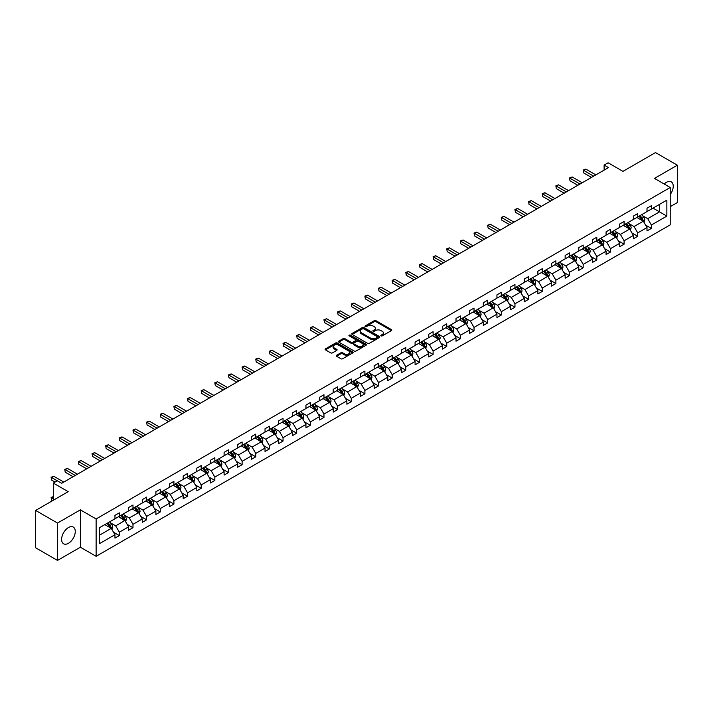 <?xml version="1.0" encoding="UTF-8"?>
<svg xmlns="http://www.w3.org/2000/svg" width="713" height="713" viewBox="0 0 713 713"><rect width="100%" height="100%" fill="white"/><g stroke="black" fill="none" stroke-linecap="round" stroke-linejoin="round"><path stroke-width="1.07" d="M381.099 335.868A0.847 0.49 0 0 0 382.302 335.868L391.419 330.6A1.212 0.704 0 0 0 391.776 330.101A1.212 0.704 0 0 0 391.419 329.611L375.965 320.69A1.212 0.704 0 0 0 374.254 320.69L365.136 325.957A0.847 0.49 0 0 0 366.33 326.643L367.516 325.966A3.886 2.246 0 0 1 373.006 325.966L374.298 326.706A3.886 2.246 0 0 1 375.43 328.292A3.886 2.246 0 0 1 374.298 329.878L373.113 330.565A0.847 0.49 0 0 0 374.316 331.26L375.493 330.574A3.886 2.246 0 0 1 380.992 330.574L382.275 331.322A3.886 2.246 0 0 1 383.416 332.9A3.886 2.246 0 0 1 382.275 334.486L381.099 335.172A0.847 0.49 0 0 0 381.099 335.868L381.099 335.172M68.439 543.306A9.643 5.57 120 0 0 74.749 534.803A9.643 5.57 120 0 0 73.27 527.076A9.643 5.57 120 0 0 68.439 527.558A9.643 5.57 120 0 0 62.138 536.051A9.643 5.57 120 0 0 63.617 543.787A9.643 5.57 120 0 0 68.439 543.306M670.22 194.533A9.643 5.57 120 0 0 671.245 181.842A9.643 5.57 120 0 0 666.423 182.314A9.643 5.57 120 0 0 664.204 184.016M670.22 206.681L677.35 202.563L677.35 165.202L655.488 152.582L622.957 171.361L608.091 162.778L604.116 165.077L604.116 170.122M57.512 560.418L80.382 547.219L80.382 509.857L57.512 523.057L57.512 560.418L35.65 547.798L35.65 510.437L68.181 491.658L53.315 483.075L53.315 500.241M57.512 523.057L35.65 510.437M336.572 355.279A1.212 0.704 0 0 0 336.215 355.778A1.212 0.704 0 0 0 336.572 356.268L340.903 358.773A1.212 0.704 0 0 0 342.623 358.773L352.748 352.926A1.212 0.704 0 0 0 353.104 352.427A1.212 0.704 0 0 0 352.748 351.937L337.302 343.015A1.212 0.704 0 0 0 335.582 343.015L325.458 348.862A1.212 0.704 0 0 0 325.101 349.361A1.212 0.704 0 0 0 325.458 349.851L330.689 352.873A1.212 0.704 0 0 0 332.41 352.873L336.741 350.377A1.212 0.704 0 0 0 337.097 349.878A1.212 0.704 0 0 0 336.741 349.379L334.147 347.882A3.244 1.872 0 0 1 333.194 346.554A3.244 1.872 0 0 1 335.199 344.825A3.244 1.872 0 0 1 338.737 345.235L348.907 351.108A3.244 1.872 0 0 1 349.86 352.427A3.244 1.872 0 0 1 347.855 354.165A3.244 1.872 0 0 1 344.317 353.755L342.623 352.775A1.212 0.704 0 0 0 340.903 352.775L336.572 355.279L336.572 356.268L340.903 353.782L340.903 352.775M53.315 483.075L57.29 480.776L61.666 483.298L608.483 167.6L604.116 165.077M80.382 509.857L96.121 518.948L670.22 187.492L670.22 224.853L96.121 556.309L96.121 518.948M677.35 165.202L654.481 178.402L670.22 187.492M367.596 343.363A1.212 0.704 0 0 0 369.316 343.363L379.45 337.516A1.212 0.704 0 0 0 379.797 337.017A1.212 0.704 0 0 0 379.45 336.518L363.995 327.597A1.212 0.704 0 0 0 362.275 327.597L352.151 333.452A1.212 0.704 0 0 0 351.794 333.942A1.212 0.704 0 0 0 352.151 334.442L367.596 343.363M349.53 336.046A0.847 0.49 0 0 1 350.386 336.171L366.081 345.226L355.965 351.063A1.212 0.704 0 0 1 354.254 351.063L338.8 342.142L343.14 339.664L343.14 338.648L338.8 341.153A1.212 0.704 0 0 0 338.443 341.652A1.212 0.704 0 0 0 338.8 342.142L338.8 341.153M343.14 339.664A1.212 0.704 0 0 1 344.851 339.664L344.851 338.648A1.212 0.704 0 0 0 343.14 338.648M344.851 338.648L351.117 342.267A1.212 0.704 0 0 0 352.837 342.267L355.716 340.609A1.212 0.704 0 0 0 356.063 340.11A1.212 0.704 0 0 0 355.716 339.62L349.192 335.85A0.847 0.49 0 0 1 350.386 335.155L366.099 344.227A1.212 0.704 0 0 1 366.455 344.727A1.212 0.704 0 0 1 366.099 345.217L366.099 344.227M99.49 527.709L114.962 518.77L114.962 515.383L119.338 512.861L119.338 516.248L128.607 510.891L128.607 507.513L132.983 504.982L132.983 508.369L142.252 503.013L142.252 499.635L146.62 497.113L146.62 500.49L155.889 495.143L155.889 491.756L160.265 489.234L160.265 492.612L169.534 487.264L169.534 483.877L173.91 481.355L173.91 484.742L183.179 479.386L183.179 476.008L187.546 473.477L187.546 476.863L196.815 471.516L196.815 468.129L201.191 465.607L201.191 468.985L210.46 463.637L210.46 460.25L214.836 457.728L214.836 461.115L224.105 455.759L224.105 452.381L228.472 449.85L228.472 453.236L237.741 447.88L237.741 444.502L242.117 441.98L242.117 445.358L251.386 440.01L251.386 436.623L255.762 434.101L255.762 437.479L265.031 432.131L265.031 428.745L269.398 426.222L269.398 429.609L278.667 424.253L278.667 420.875L283.043 418.344L283.043 421.731L292.312 416.383L292.312 412.996L296.688 410.474L296.688 413.852L305.957 408.504L305.957 405.118L310.324 402.595L310.324 405.982L319.593 400.626L319.593 397.248L323.969 394.717L323.969 398.104L333.238 392.747L333.238 389.369L337.614 386.847L337.614 390.225L346.883 384.877L346.883 381.491L351.251 378.968L351.251 382.346L360.52 376.999L360.52 373.612L364.896 371.09L364.896 374.477L374.165 369.12L374.165 365.742L378.541 363.211L378.541 366.598L387.81 361.241L387.81 357.864L392.177 355.341L392.177 358.719L401.446 353.372L401.446 349.985L405.822 347.463L405.822 350.849L415.091 345.493L415.091 342.106L419.467 339.584L419.467 342.971L428.736 337.614L428.736 334.237L433.103 331.714L433.103 335.092L442.372 329.745L442.372 326.358L446.748 323.836L446.748 327.214L456.017 321.866L456.017 318.479L460.393 315.957L460.393 319.344L469.662 313.987L469.662 310.61L474.029 308.078L474.029 311.465L483.298 306.109L483.298 302.731L487.674 300.209L487.674 303.586L496.943 298.239L496.943 294.852L501.319 292.33L501.319 295.708L510.588 290.36L510.588 286.974L514.955 284.451L514.955 287.838L524.224 282.482L524.224 279.104L528.6 276.573L528.6 279.959L537.869 274.612L537.869 271.225L542.245 268.703L542.245 272.081L551.514 266.733L551.514 263.347L555.882 260.824L555.882 264.211L565.151 258.855L565.151 255.477L569.527 252.946L569.527 256.332L578.796 250.976L578.796 247.598L583.172 245.076L583.172 248.454L592.441 243.106L592.441 239.72L596.808 237.197L596.808 240.575L606.077 235.228L606.077 231.841L610.453 229.319L610.453 232.705L619.722 227.349L619.722 223.971L624.098 221.44L624.098 224.827L633.367 219.479L633.367 216.092L637.734 213.57L637.734 216.948L647.003 211.601L647.003 208.214L651.379 205.692L651.379 209.078L666.86 200.139L666.86 216.092L651.379 225.032L651.379 228.41L647.003 230.932L647.003 227.554L637.734 232.901L637.734 236.288L633.367 238.81L633.367 235.433L624.098 240.78L624.098 244.167L619.722 246.689L619.722 243.302L610.453 248.659L610.453 252.037L606.077 254.568L606.077 251.181L596.808 256.537L596.808 259.915L592.441 262.437L592.441 259.06L583.172 264.407L583.172 267.794L578.796 270.316L578.796 266.938L569.527 272.286L569.527 275.673L565.151 278.195L565.151 274.808L555.882 280.164L555.882 283.542L551.514 286.073L551.514 282.687L542.245 288.034L542.245 291.421L537.869 293.943L537.869 290.565L528.6 295.913L528.6 299.3L524.224 301.822L524.224 298.435L514.955 303.791L514.955 307.169L510.588 309.7L510.588 306.314L501.319 311.67L501.319 315.048L496.943 317.57L496.943 314.192L487.674 319.54L487.674 322.927L483.298 325.449L483.298 322.071L474.029 327.419L474.029 330.805L469.662 333.327L469.662 329.941L460.393 335.297L460.393 338.675L456.017 341.206L456.017 337.819L446.748 343.167L446.748 346.554L442.372 349.076L442.372 345.698L433.103 351.046L433.103 354.432L428.736 356.955L428.736 353.568L419.467 358.924L419.467 362.302L415.091 364.833L415.091 361.446L405.822 366.803L405.822 370.181L401.446 372.703L401.446 369.325L392.177 374.673L392.177 378.059L387.81 380.582L387.81 377.204L378.541 382.551L378.541 385.938L374.165 388.46L374.165 385.073L364.896 390.43L364.896 393.808L360.52 396.339L360.52 392.952L351.251 398.309L351.251 401.686L346.883 404.209L346.883 400.831L337.614 406.178L337.614 409.565L333.238 412.087L333.238 408.701L323.969 414.057L323.969 417.444L319.593 419.966L319.593 416.579L310.324 421.936L310.324 425.313L305.957 427.836L305.957 424.458L296.688 429.805L296.688 433.192L292.312 435.714L292.312 432.336L283.043 437.684L283.043 441.071L278.667 443.593L278.667 440.206L269.398 445.563L269.398 448.94L265.031 451.472L265.031 448.085L255.762 453.441L255.762 456.819L251.386 459.341L251.386 455.964L242.117 461.311L242.117 464.698L237.741 467.22L237.741 463.842L228.472 469.19L228.472 472.576L224.105 475.099L224.105 471.712L214.836 477.068L214.836 480.446L210.46 482.977L210.46 479.591L201.191 484.938L201.191 488.325L196.815 490.847L196.815 487.469L187.546 492.817L187.546 496.203L183.179 498.726L183.179 495.339L173.91 500.695L173.91 504.073L169.534 506.604L169.534 503.218L160.265 508.574L160.265 511.952L155.889 514.474L155.889 511.096L146.62 516.444L146.62 519.83L142.252 522.353L142.252 518.975L132.983 524.322L132.983 527.709L128.607 530.231L128.607 526.845L119.338 532.201L119.338 535.579L114.962 538.11L114.962 534.723L99.49 543.663L99.49 527.709M118.465 516.747L124.935 520.49L115.666 525.837L110.604 522.914M115.666 525.837L119.338 532.201M124.935 520.49L128.607 526.845M114.962 517.959L115.666 518.369L119.338 516.248M132.11 508.877L138.58 512.611L129.311 517.959L124.249 515.036M129.311 517.959L132.983 524.322M138.58 512.611L142.252 518.975M128.607 510.089L129.311 510.49L132.983 508.369M145.746 500.998L152.217 504.733L142.948 510.089L137.885 507.166M142.948 510.089L146.62 516.444M152.217 504.733L155.889 511.096M142.252 502.21L142.948 502.612L146.62 500.49M159.391 493.12L165.862 496.854L156.593 502.21L151.53 499.287M156.593 502.21L160.265 508.574M165.862 496.854L169.534 503.218M155.889 494.332L156.593 494.733L160.265 492.612M173.036 485.241L179.507 488.984L170.238 494.332L165.175 491.409M170.238 494.332L173.91 500.695M179.507 488.984L183.179 495.339M169.534 486.453L170.238 486.863L173.91 484.742M186.672 477.371L193.143 481.106L183.874 486.453L178.811 483.53M183.874 486.453L187.546 492.817M193.143 481.106L196.815 487.469M183.179 478.583L183.874 478.984L187.546 476.863M200.317 469.493L206.788 473.227L197.519 478.583L192.457 475.66M197.519 478.583L201.191 484.938M206.788 473.227L210.46 479.591M196.815 470.705L197.519 471.106L201.191 468.985M213.962 461.614L220.433 465.348L211.164 470.705L206.102 467.781M211.164 470.705L214.836 477.068M220.433 465.348L224.105 471.712M210.46 462.826L211.164 463.236L214.836 461.115M227.599 453.744L234.069 457.479L224.8 462.826L219.738 459.903M224.8 462.826L228.472 469.19M234.069 457.479L237.741 463.842M224.105 454.947L224.8 455.357L228.472 453.236M241.244 445.866L247.714 449.6L238.445 454.956L233.383 452.033M238.445 454.956L242.117 461.311M247.714 449.6L251.386 455.964M237.741 447.078L238.445 447.479L242.117 445.358M254.889 437.987L261.359 441.721L252.09 447.078L247.028 444.154M252.09 447.078L255.762 453.441M261.359 441.721L265.031 448.085M251.386 439.199L252.09 439.6L255.762 437.479M268.525 430.108L274.995 433.852L265.726 439.199L260.664 436.276M265.726 439.199L269.398 445.563M274.995 433.852L278.667 440.206M265.031 431.32L265.726 431.73L269.398 429.609M282.17 422.239L288.64 425.973L279.371 431.32L274.309 428.397M279.371 431.32L283.043 437.684M288.64 425.973L292.312 432.336M278.667 423.451L279.371 423.852L283.043 421.731M295.815 414.36L302.285 418.094L293.016 423.451L287.954 420.527M293.016 423.451L296.688 429.805M302.285 418.094L305.957 424.458M292.312 415.572L293.016 415.973L296.688 413.852M309.451 406.481L315.921 410.216L306.652 415.572L301.59 412.649M306.652 415.572L310.324 421.936M315.921 410.216L319.593 416.579M305.957 407.693L306.652 408.094L310.324 405.982M323.096 398.603L329.566 402.346L320.297 407.693L315.235 404.77M320.297 407.693L323.969 414.057M329.566 402.346L333.238 408.701M319.593 399.815L320.297 400.225L323.969 398.104M336.732 390.733L343.211 394.467L333.942 399.815L328.88 396.9M333.942 399.815L337.614 406.178M343.211 394.467L346.883 400.831M333.238 391.945L333.942 392.346L337.614 390.225M350.377 382.854L356.848 386.589L347.579 391.945L342.516 389.022M347.579 391.945L351.251 398.309M356.848 386.589L360.52 392.952M346.883 384.066L347.579 384.467L351.251 382.346M364.022 374.976L370.493 378.719L361.224 384.066L356.161 381.143M361.224 384.066L364.896 390.43M370.493 378.719L374.165 385.073M360.52 376.188L361.224 376.598L364.896 374.477M377.658 367.106L384.138 370.84L374.869 376.188L369.806 373.264M374.869 376.188L378.541 382.551M384.138 370.84L387.81 377.204M374.165 368.318L374.869 368.719L378.541 366.598M391.303 359.227L397.774 362.962L388.505 368.318L383.442 365.395M388.505 368.318L392.177 374.673M397.774 362.962L401.446 369.325M387.81 360.439L388.505 360.84L392.177 358.719M404.948 351.349L411.419 355.083L402.15 360.439L397.088 357.516M402.15 360.439L405.822 366.803M411.419 355.083L415.091 361.446M401.446 352.561L402.15 352.962L405.822 350.849M418.584 343.47L425.064 347.213L415.786 352.561L410.733 349.637M415.786 352.561L419.467 358.924M425.064 347.213L428.736 353.568M415.091 344.682L415.786 345.092L419.467 342.971M432.23 335.6L438.7 339.335L429.431 344.682L424.369 341.768M429.431 344.682L433.103 351.046M438.7 339.335L442.372 345.698M428.736 336.812L429.431 337.213L433.103 335.092M445.875 327.722L452.345 331.456L443.076 336.812L438.014 333.889M443.076 336.812L446.748 343.167M452.345 331.456L456.017 337.819M442.372 328.934L443.076 329.335L446.748 327.214M459.511 319.843L465.99 323.586L456.712 328.934L451.659 326.01M456.712 328.934L460.393 335.297M465.99 323.586L469.662 329.941M456.017 321.055L456.712 321.465L460.393 319.344M473.156 311.973L479.626 315.707L470.357 321.055L465.295 318.132M470.357 321.055L474.029 327.419M479.626 315.707L483.298 322.071M469.662 313.185L470.357 313.586L474.029 311.465M486.801 304.094L493.271 307.829L484.002 313.185L478.94 310.262M484.002 313.185L487.674 319.54M493.271 307.829L496.943 314.192M483.298 305.307L484.002 305.708L487.674 303.586M500.437 296.216L506.916 299.95L497.638 305.307L492.585 302.383M497.638 305.307L501.319 311.67M506.916 299.95L510.588 306.314M496.943 297.428L497.638 297.829L501.319 295.708M514.082 288.337L520.552 292.08L511.283 297.428L506.221 294.505M511.283 297.428L514.955 303.791M520.552 292.08L524.224 298.435M510.588 289.549L511.283 289.959L514.955 287.838M527.727 280.467L534.197 284.202L524.928 289.549L519.866 286.635M524.928 289.549L528.6 295.913M534.197 284.202L537.869 290.565M524.224 281.68L524.928 282.081L528.6 279.959M541.363 272.589L547.842 276.323L538.565 281.68L533.511 278.756M538.565 281.68L542.245 288.034M547.842 276.323L551.514 282.687M537.869 273.801L538.565 274.202L542.245 272.081M555.008 264.71L561.479 268.445L552.21 273.801L547.147 270.878M552.21 273.801L555.882 280.164M561.479 268.445L565.151 274.808M551.514 265.922L552.21 266.332L555.882 264.211M568.653 256.84L575.124 260.575L565.855 265.922L560.792 262.999M565.855 265.922L569.527 272.286M575.124 260.575L578.796 266.938M565.151 258.044L565.855 258.454L569.527 256.332M582.289 248.962L588.769 252.696L579.491 258.053L574.437 255.129M579.491 258.053L583.172 264.407M588.769 252.696L592.441 259.06M578.796 250.174L579.491 250.575L583.172 248.454M595.934 241.083L602.405 244.817L593.136 250.174L588.073 247.251M593.136 250.174L596.808 256.537M602.405 244.817L606.077 251.181M592.441 242.295L593.136 242.696L596.808 240.575M609.579 233.204L616.05 236.948L606.781 242.295L601.719 239.372M606.781 242.295L610.453 248.659M616.05 236.948L619.722 243.302M606.077 234.417L606.781 234.827L610.453 232.705M623.215 225.335L629.686 229.069L620.417 234.417L615.364 231.493M620.417 234.417L624.098 240.78M629.686 229.069L633.367 235.433M619.722 226.547L620.417 226.948L624.098 224.827M636.861 217.456L643.331 221.19L634.062 226.547L629 223.624M634.062 226.547L637.734 232.901M643.331 221.19L647.003 227.554M633.367 218.668L634.062 219.069L637.734 216.948M653.037 208.116L659.507 211.85L647.707 218.668L642.645 215.745M647.707 218.668L651.379 225.032M666.86 216.092L659.507 211.85L659.507 204.381L666.86 200.139M80.382 547.219L96.121 556.309M647.003 210.79L647.707 211.191L651.379 209.078M99.49 535.178L111.29 528.36L104.82 524.625M111.29 528.36L114.962 534.723M645.559 225.058L651.379 228.41M631.923 232.928L637.734 236.288M618.278 240.807L624.098 244.167M604.633 248.685L610.453 252.037M590.997 256.555L596.808 259.915M577.352 264.434L583.172 267.794M563.707 272.313L569.527 275.673M550.071 280.191L555.882 283.542M536.426 288.061L542.245 291.421M522.781 295.94L528.6 299.3M509.144 303.818L514.955 307.169M495.499 311.688L501.319 315.048M481.854 319.567L487.674 322.927M468.218 327.445L474.029 330.805M454.573 335.324L460.393 338.675M440.928 343.194L446.748 346.554M427.292 351.072L433.103 354.432M413.647 358.951L419.467 362.302M400.002 366.821L405.822 370.181M386.366 374.699L392.177 378.059M372.721 382.578L378.541 385.938M359.076 390.457L364.896 393.808M345.44 398.326L351.251 401.686M331.795 406.205L337.614 409.565M318.15 414.084L323.969 417.444M304.513 421.962L310.324 425.313M290.868 429.832L296.688 433.192M277.223 437.711L283.043 441.071M263.587 445.589L269.398 448.94M249.942 453.459L255.762 456.819M236.297 461.338L242.117 464.698M222.661 469.216L228.472 472.576M209.016 477.095L214.836 480.446M195.38 484.965L201.191 488.325M181.735 492.843L187.546 496.203M168.09 500.722L173.91 504.073M154.454 508.592L160.265 511.952M140.809 516.47L146.62 519.83M127.164 524.349L132.983 527.709M113.527 532.228L119.338 535.579M381.437 335.983L382.275 335.502A3.886 2.246 0 0 0 383.416 333.916L383.416 332.9M375.43 328.292L375.43 329.308A3.886 2.246 0 0 1 374.298 330.894L373.452 331.376M391.401 330.609L375.965 321.697A1.212 0.704 0 0 0 374.254 321.697L365.475 326.768M379.45 336.518L379.45 337.516L363.995 328.613A1.212 0.704 0 0 0 362.275 328.613L352.169 334.45M377.302 337.365A0.847 0.49 0 0 0 377.302 336.67L363.737 328.836A0.847 0.49 0 0 0 362.534 328.836L361.295 329.558A3.886 2.246 0 0 0 360.154 331.144A3.886 2.246 0 0 0 361.295 332.73L370.564 338.087A3.886 2.246 0 0 0 376.054 338.087L377.302 337.365L377.302 338.372A0.847 0.49 0 0 0 377.551 338.024L377.551 337.017M360.154 331.144L360.154 332.151A3.886 2.246 0 0 0 361.295 333.737L361.295 332.73M377.302 338.372L376.054 339.094A3.886 2.246 0 0 1 370.564 339.094L361.295 333.737M344.851 339.664L351.117 343.283A1.212 0.704 0 0 0 352.837 343.283L355.716 341.616A1.212 0.704 0 0 0 356.063 341.126L356.063 340.11M357.623 346.028A3.244 1.872 0 0 0 361.161 346.429A3.244 1.872 0 0 0 363.167 344.7A3.244 1.872 0 0 0 362.213 343.372L358.63 341.304A1.212 0.704 0 0 0 356.91 341.304L354.04 342.962A1.212 0.704 0 0 0 353.684 343.461A1.212 0.704 0 0 0 354.04 343.951L357.623 346.028L357.623 347.035A3.244 1.872 0 0 0 361.161 347.436A3.244 1.872 0 0 0 363.167 345.707L363.167 344.7M353.684 343.461L353.684 344.468A1.212 0.704 0 0 0 354.04 344.967L354.04 343.951M357.623 347.035L354.04 344.967M349.86 352.427L349.86 353.443A3.244 1.872 0 0 1 347.855 355.172A3.244 1.872 0 0 1 344.317 354.762L342.623 353.782A1.212 0.704 0 0 0 340.903 353.782M333.194 346.554L333.194 347.57A3.244 1.872 0 0 0 334.147 348.889L334.147 347.882M336.723 350.386L334.147 348.889M352.73 352.935L337.302 344.022A1.212 0.704 0 0 0 335.582 344.022L325.467 349.86M643.999 222.34L644.802 220.023A3.28 1.889 -120 0 0 643.759 217.233L641.789 214.613M638.269 218.267L637.422 217.135M641.985 220.763L643.028 220.157A3.28 1.889 -120 0 0 642.092 218.187L640.131 215.567M639.311 216.039L641.468 218.927A1.667 0.963 60 0 1 641.771 219.435L643.028 220.157M639.08 216.173L641.04 218.793A3.28 1.889 60 0 1 641.86 220.344M593.662 176.156L583.635 170.362L585.819 169.106L595.845 174.89M591.478 177.421L583.635 172.894L583.154 170.086L585.819 169.106M583.635 172.894L583.154 170.086M630.354 230.219L631.157 227.893A3.28 1.889 -120 0 0 630.114 225.103L628.153 222.483M624.633 226.146L623.777 225.005M628.34 228.641L629.392 228.035A3.28 1.889 -120 0 0 628.456 226.066L626.486 223.445M625.666 223.918L627.832 226.805A1.667 0.963 60 0 1 628.135 227.313L629.392 228.035M625.435 224.051L627.404 226.672A3.28 1.889 60 0 1 628.215 228.222M616.709 238.097L617.52 235.771A3.28 1.889 -120 0 0 616.469 232.982L614.508 230.361M610.988 234.024L610.132 232.884M614.695 236.52L615.747 235.914A3.28 1.889 -120 0 0 614.811 233.944L612.85 231.324M612.021 231.796L614.187 234.675A1.667 0.963 60 0 1 614.49 235.183L615.747 235.914M611.799 231.93L613.759 234.55A3.28 1.889 60 0 1 614.579 236.092M580.017 184.034L569.99 178.241L572.174 176.976L582.209 182.769M577.833 185.291L569.99 180.763L569.509 177.965L572.174 176.976M569.99 180.763L569.509 177.965M566.38 191.904L556.345 186.12L558.537 184.854L568.564 190.647M564.188 193.17L556.345 188.642L555.864 185.843L558.537 184.854M556.345 188.642L555.864 185.843M603.073 245.967L603.875 243.65A3.28 1.889 -120 0 0 602.833 240.86L600.863 238.24M597.342 241.894L596.496 240.762M601.059 244.399L602.102 243.793A3.28 1.889 -120 0 0 601.166 241.814L599.205 239.194M598.385 239.666L600.542 242.554A1.667 0.963 60 0 1 600.845 243.062L602.102 243.793M598.154 239.8L600.114 242.42A3.28 1.889 60 0 1 600.934 243.971M552.735 199.783L542.709 193.989L544.892 192.733L554.919 198.526M550.552 201.048L542.709 196.521L542.228 193.713L544.892 192.733M542.709 196.521L542.228 193.713M589.428 253.846L590.23 251.529A3.28 1.889 -120 0 0 589.188 248.73L587.227 246.11M583.706 249.773L582.851 248.641M587.414 252.268L588.466 251.662A3.28 1.889 -120 0 0 587.53 249.693L585.56 247.072M584.74 247.545L586.906 250.432A1.667 0.963 60 0 1 587.209 250.94L588.466 251.662M584.508 247.678L586.478 250.299A3.28 1.889 60 0 1 587.289 251.849M539.09 207.661L529.064 201.868L531.247 200.611L541.283 206.396M536.907 208.927L529.064 204.39L528.583 201.592L531.247 200.611M529.064 204.39L528.583 201.592M575.783 261.724L576.594 259.398A3.28 1.889 -120 0 0 575.543 256.609L573.582 253.988M570.061 257.651L569.206 256.511M573.769 260.147L574.821 259.541A3.28 1.889 -120 0 0 573.885 257.571L571.924 254.951M571.095 255.423L573.261 258.311A1.667 0.963 60 0 1 573.564 258.81L574.821 259.541M570.872 255.557L572.833 258.177A3.28 1.889 60 0 1 573.653 259.719M525.454 215.54L515.419 209.747L517.611 208.481L527.638 214.274M523.262 216.797L515.419 212.269L514.938 209.47L517.611 208.481M515.419 212.269L514.938 209.47M562.147 269.603L562.949 267.277A3.28 1.889 -120 0 0 561.906 264.487L559.937 261.867M556.416 265.53L555.57 264.389M560.133 268.026L561.176 267.42A3.28 1.889 -120 0 0 560.24 265.45L558.279 262.821M557.459 263.302L559.616 266.181A1.667 0.963 60 0 1 559.919 266.689L561.176 267.42M557.227 263.427L559.188 266.056A3.28 1.889 60 0 1 560.008 267.598M511.809 223.41L501.783 217.625L503.966 216.36L513.993 222.153M509.626 224.675L501.783 220.148L501.301 217.34L503.966 216.36M501.783 220.148L501.301 217.34M548.502 277.473L549.304 275.156A3.28 1.889 -120 0 0 548.261 272.366L546.301 269.746M542.78 273.4L541.925 272.268M546.488 275.895L547.539 275.289A3.28 1.889 -120 0 0 546.604 273.32L544.634 270.699M543.814 271.172L545.98 274.059A1.667 0.963 60 0 1 546.283 274.567L547.539 275.289M543.591 271.305L545.552 273.926A3.28 1.889 60 0 1 546.363 275.476M498.164 231.288L488.138 225.495L490.321 224.238L500.357 230.023M495.981 232.554L488.138 228.026L487.656 225.219L490.321 224.238M488.138 228.026L487.656 225.219M534.857 285.352L535.668 283.025A3.28 1.889 -120 0 0 534.616 280.236L532.656 277.615M529.135 281.279L528.28 280.147M532.843 283.774L533.894 283.168A3.28 1.889 -120 0 0 532.959 281.198L530.998 278.578M530.169 279.05L532.335 281.938A1.667 0.963 60 0 1 532.638 282.446L533.894 283.168M529.946 279.184L531.907 281.804A3.28 1.889 60 0 1 532.727 283.355M484.528 239.167L474.493 233.374L476.685 232.108L486.712 237.901M482.336 240.424L474.493 235.896L474.011 233.098L476.685 232.108M474.493 235.896L474.011 233.098M521.221 293.23L522.023 290.904A3.28 1.889 -120 0 0 520.98 288.114L519.011 285.494M515.49 289.157L514.643 288.016M519.207 291.653L520.249 291.047A3.28 1.889 -120 0 0 519.314 289.077L517.353 286.457M516.533 286.929L518.69 289.808A1.667 0.963 60 0 1 518.993 290.316L520.249 291.047M516.301 287.063L518.262 289.683A3.28 1.889 60 0 1 519.082 291.225M470.883 247.046L460.856 241.252L463.04 239.987L473.067 245.78M468.699 248.302L460.856 243.775L460.375 240.976L463.04 239.987M460.856 243.775L460.375 240.976M507.576 301.109L508.378 298.783A3.28 1.889 -120 0 0 507.335 295.993L505.374 293.373M501.854 297.027L500.998 295.895M505.562 299.531L506.613 298.925A3.28 1.889 -120 0 0 505.677 296.947L503.708 294.326M502.888 294.808L505.054 297.686A1.667 0.963 60 0 1 505.357 298.194L506.613 298.925M502.665 294.932L504.626 297.553A3.28 1.889 60 0 1 505.437 299.103M457.238 254.915L447.211 249.131L449.395 247.866L459.43 253.659M455.054 256.181L447.211 251.653L446.73 248.846L449.395 247.866M447.211 251.653L446.73 248.846M493.931 308.979L494.742 306.661A3.28 1.889 -120 0 0 493.69 303.872L491.729 301.243M488.209 304.906L487.353 303.774M491.917 307.401L492.968 306.795A3.28 1.889 -120 0 0 492.032 304.825L490.072 302.205M489.243 302.677L491.409 305.565A1.667 0.963 60 0 1 491.712 306.073L492.968 306.795M489.02 302.811L490.981 305.431A3.28 1.889 60 0 1 491.801 306.982M443.602 262.794L433.566 257.001L435.759 255.744L445.785 261.528M441.409 264.06L433.566 259.523L433.085 256.725L435.759 255.744M433.566 259.523L433.085 256.725M480.295 316.857L481.097 314.531A3.28 1.889 -120 0 0 480.054 311.741L478.084 309.121M474.564 312.784L473.717 311.643M478.28 315.28L479.323 314.674A3.28 1.889 -120 0 0 478.387 312.704L476.427 310.084M475.607 310.556L477.763 313.444A1.667 0.963 60 0 1 478.066 313.952L479.323 314.674M475.375 310.69L477.336 313.31A3.28 1.889 60 0 1 478.156 314.852M429.957 270.673L419.93 264.88L422.114 263.614L432.14 269.407M427.773 271.929L419.93 267.402L419.449 264.603L422.114 263.614M419.93 267.402L419.449 264.603M466.65 324.736L467.452 322.41A3.28 1.889 -120 0 0 466.409 319.62L464.448 317M460.928 320.663L460.072 319.522M464.635 323.158L465.687 322.552A3.28 1.889 -120 0 0 464.751 320.583L462.782 317.962M461.962 318.435L464.127 321.313A1.667 0.963 60 0 1 464.43 321.821L465.687 322.552M461.739 318.559L463.7 321.189A3.28 1.889 60 0 1 464.511 322.731M416.312 278.542L406.285 272.758L408.469 271.493L418.504 277.286M414.128 279.808L406.285 275.28L405.804 272.482L408.469 271.493M406.285 275.28L405.804 272.482M453.005 332.606L453.816 330.288A3.28 1.889 -120 0 0 452.764 327.499L450.803 324.878M447.283 328.533L446.427 327.401M450.99 331.028L452.042 330.422A3.28 1.889 -120 0 0 451.106 328.452L449.145 325.832M448.317 326.304L450.482 329.192A1.667 0.963 60 0 1 450.785 329.7L452.042 330.422M448.094 326.438L450.055 329.058A3.28 1.889 60 0 1 450.874 330.609M402.676 286.421L392.64 280.628L394.833 279.371L404.859 285.164M400.483 287.687L392.64 283.159L392.159 280.352L394.833 279.371M392.64 283.159L392.159 280.352M439.368 340.484L440.171 338.167A3.28 1.889 -120 0 0 439.128 335.368L437.158 332.748M433.638 336.411L432.791 335.279M437.354 338.907L438.406 338.301A3.28 1.889 -120 0 0 437.461 336.331L435.5 333.711M434.68 334.183L436.837 337.071A1.667 0.963 60 0 1 437.14 337.579L438.406 338.301M434.449 334.317L436.418 336.937A3.28 1.889 60 0 1 437.229 338.488M389.031 294.3L379.004 288.507L381.188 287.241L391.214 293.034M386.847 295.556L379.004 291.029L378.523 288.23L381.188 287.241M379.004 291.029L378.523 288.23M425.723 348.363L426.526 346.037A3.28 1.889 -120 0 0 425.483 343.247L423.522 340.627M420.002 344.29L419.146 343.149M423.709 346.785L424.761 346.179A3.28 1.889 -120 0 0 423.825 344.21L421.855 341.589M421.035 342.062L423.201 344.94A1.667 0.963 60 0 1 423.504 345.449L424.761 346.179M420.813 342.195L422.773 344.816A3.28 1.889 60 0 1 423.584 346.358M375.386 302.178L365.359 296.385L367.543 295.12L377.578 300.913M373.202 303.435L365.359 298.907L364.878 296.109L367.543 295.12M365.359 298.907L364.878 296.109M412.078 356.242L412.889 353.915A3.28 1.889 -120 0 0 411.838 351.126L409.877 348.505M406.357 352.169L405.501 351.028M410.064 354.664L411.116 354.058A3.28 1.889 -120 0 0 410.18 352.079L408.219 349.459M407.399 349.94L409.556 352.819A1.667 0.963 60 0 1 409.859 353.327L411.116 354.058M407.168 350.065L409.128 352.685A3.28 1.889 60 0 1 409.948 354.236M361.749 310.048L351.714 304.264L353.906 302.998L363.933 308.791M359.557 311.314L351.714 306.786L351.233 303.979L353.906 302.998M351.714 306.786L351.233 303.979M398.442 364.111L399.244 361.794A3.28 1.889 -120 0 0 398.202 359.004L396.232 356.375M392.711 360.038L391.865 358.906M396.428 362.534L397.48 361.928A3.28 1.889 -120 0 0 396.535 359.958L394.574 357.338M393.754 357.81L395.911 360.698A1.667 0.963 60 0 1 396.214 361.206L397.48 361.928M393.523 357.944L395.492 360.564A3.28 1.889 60 0 1 396.303 362.115M348.104 317.927L338.078 312.134L340.261 310.877L350.288 316.661M345.921 319.192L338.078 314.665L337.597 311.857L340.261 310.877M338.078 314.665L337.597 311.857M384.797 371.99L385.599 369.664A3.28 1.889 -120 0 0 384.557 366.874L382.596 364.254M379.075 367.917L378.22 366.776M382.783 370.412L383.835 369.806A3.28 1.889 -120 0 0 382.899 367.837L380.929 365.216M380.109 365.689L382.275 368.576A1.667 0.963 60 0 1 382.578 369.084L383.835 369.806M379.886 365.822L381.847 368.443A3.28 1.889 60 0 1 382.658 369.994M334.459 325.805L324.433 320.012L326.616 318.747L336.652 324.54M332.276 327.062L324.433 322.534L323.952 319.736L326.616 318.747M324.433 322.534L323.952 319.736M371.152 379.869L371.963 377.542A3.28 1.889 -120 0 0 370.912 374.753L368.951 372.133M365.43 375.796L364.575 374.655M369.138 378.291L370.19 377.685A3.28 1.889 -120 0 0 369.254 375.715L367.293 373.095M366.473 373.567L368.63 376.446A1.667 0.963 60 0 1 368.933 376.954L370.19 377.685M366.241 373.701L368.202 376.321A3.28 1.889 60 0 1 369.022 377.863M320.823 333.675L310.788 327.891L312.98 326.625L323.007 332.418M318.631 334.941L310.788 330.413L310.307 327.615L312.98 326.625M310.788 330.413L310.307 327.615M357.516 387.738L358.318 385.421A3.28 1.889 -120 0 0 357.275 382.631L355.306 380.011M351.785 383.665L350.939 382.533M355.502 386.161L356.553 385.564A3.28 1.889 -120 0 0 355.609 383.585L353.648 380.965M352.828 381.437L354.985 384.325A1.667 0.963 60 0 1 355.288 384.833L356.553 385.564M352.596 381.571L354.566 384.191A3.28 1.889 60 0 1 355.377 385.742M307.178 341.554L297.152 335.761L299.335 334.504L309.362 340.297M304.995 342.819L297.152 338.292L296.67 335.484L299.335 334.504M297.152 338.292L296.67 335.484M343.871 395.617L344.673 393.3A3.28 1.889 -120 0 0 343.63 390.501L341.67 387.881M338.149 391.544L337.294 390.412M341.857 394.039L342.908 393.433A3.28 1.889 -120 0 0 341.973 391.464L340.003 388.843M339.183 389.316L341.349 392.203A1.667 0.963 60 0 1 341.652 392.711L342.908 393.433M338.96 389.45L340.921 392.07A3.28 1.889 60 0 1 341.732 393.621M293.533 349.432L283.507 343.639L285.69 342.383L295.726 348.167M291.35 350.698L283.507 346.161L283.025 343.363L285.69 342.383M283.507 346.161L283.025 343.363M330.226 403.496L331.037 401.169A3.28 1.889 -120 0 0 329.985 398.38L328.025 395.76M324.504 399.423L323.649 398.282M328.212 401.918L329.263 401.312A3.28 1.889 -120 0 0 328.328 399.342L326.367 396.722M325.547 397.194L327.704 400.082A1.667 0.963 60 0 1 328.007 400.581L329.263 401.312M325.315 397.328L327.276 399.948A3.28 1.889 60 0 1 328.096 401.49M279.897 357.311L269.862 351.518L272.054 350.252L282.081 356.045M277.705 358.568L269.862 354.04L269.38 351.242L272.054 350.252M269.862 354.04L269.38 351.242M316.59 411.374L317.392 409.048A3.28 1.889 -120 0 0 316.349 406.258L314.38 403.638M310.859 407.301L310.012 406.16M314.576 409.797L315.627 409.191A3.28 1.889 -120 0 0 314.683 407.212L312.722 404.592M311.902 405.073L314.059 407.952A1.667 0.963 60 0 1 314.362 408.46L315.627 409.191M311.67 405.198L313.64 407.818A3.28 1.889 60 0 1 314.451 409.369M266.252 365.181L256.225 359.397L258.409 358.131L268.436 363.924M264.068 366.446L256.225 361.919L255.744 359.111L258.409 358.131M256.225 361.919L255.744 359.111M302.945 419.244L303.747 416.927A3.28 1.889 -120 0 0 302.704 414.137L300.743 411.517M297.223 415.171L296.367 414.039M300.931 417.666L301.982 417.06A3.28 1.889 -120 0 0 301.046 415.091L299.077 412.471M298.257 412.943L300.423 415.831A1.667 0.963 60 0 1 300.726 416.339L301.982 417.06M298.034 413.077L299.995 415.697A3.28 1.889 60 0 1 300.815 417.248M252.607 373.059L242.58 367.266L244.764 366.01L254.799 371.794M250.423 374.325L242.58 369.797L242.099 366.99L244.764 366.01M242.58 369.797L242.099 366.99M289.309 427.123L290.111 424.796A3.28 1.889 -120 0 0 289.059 422.007L287.098 419.387M283.578 423.05L282.731 421.909M287.286 425.545L288.337 424.939A3.28 1.889 -120 0 0 287.401 422.969L285.441 420.349M284.621 420.822L286.778 423.709A1.667 0.963 60 0 1 287.081 424.217L288.337 424.939M284.389 420.955L286.35 423.575A3.28 1.889 60 0 1 287.17 425.126M238.971 380.938L228.935 375.145L231.128 373.879L241.154 379.673M236.778 382.195L228.935 377.667L228.454 374.869L231.128 373.879M228.935 377.667L228.454 374.869M275.664 435.001L276.466 432.675A3.28 1.889 -120 0 0 275.423 429.886L273.453 427.265M269.933 430.928L269.086 429.787M273.649 433.424L274.701 432.818A3.28 1.889 -120 0 0 273.756 430.848L271.796 428.228M270.976 428.7L273.132 431.579A1.667 0.963 60 0 1 273.435 432.087L274.701 432.818M270.744 428.834L272.714 431.454A3.28 1.889 60 0 1 273.525 432.996M225.326 388.808L215.299 383.024L217.483 381.758L227.509 387.551M223.142 390.073L215.299 385.546L214.818 382.747L217.483 381.758M215.299 385.546L214.818 382.747M262.019 442.871L262.821 440.554A3.28 1.889 -120 0 0 261.778 437.764L259.817 435.144M256.297 438.798L255.441 437.666M260.004 441.302L261.056 440.696A3.28 1.889 -120 0 0 260.12 438.718L258.151 436.098M257.331 436.57L259.496 439.458A1.667 0.963 60 0 1 259.799 439.966L261.056 440.696M257.108 436.704L259.069 439.324A3.28 1.889 60 0 1 259.889 440.875M211.681 396.686L201.654 390.893L203.838 389.637L213.873 395.43M209.497 397.952L201.654 393.424L201.173 390.617L203.838 389.637M201.654 393.424L201.173 390.617M248.382 450.75L249.185 448.432A3.28 1.889 -120 0 0 248.133 445.634L246.172 443.014M242.652 446.677L241.805 445.545M246.359 449.172L247.411 448.566A3.28 1.889 -120 0 0 246.475 446.596L244.514 443.976M243.694 444.449L245.851 447.336A1.667 0.963 60 0 1 246.154 447.844L247.411 448.566M243.463 444.582L245.424 447.203A3.28 1.889 60 0 1 246.243 448.753M198.045 404.565L188.009 398.772L190.202 397.515L200.228 403.3M195.852 405.831L188.009 401.294L187.528 398.496L190.202 397.515M188.009 401.294L187.528 398.496M234.737 458.628L235.54 456.302A3.28 1.889 -120 0 0 234.497 453.513L232.527 450.892M229.007 454.555L228.16 453.415M232.723 457.051L233.775 456.445A3.28 1.889 -120 0 0 232.83 454.475L230.869 451.855M230.049 452.327L232.206 455.215A1.667 0.963 60 0 1 232.509 455.714L233.775 456.445M229.818 452.461L231.787 455.081A3.28 1.889 60 0 1 232.598 456.623M184.4 412.444L174.373 406.651L176.557 405.385L186.583 411.178M182.216 413.7L174.373 409.173L173.892 406.374L176.557 405.385M174.373 409.173L173.892 406.374M221.092 466.507L221.895 464.181A3.28 1.889 -120 0 0 220.852 461.391L218.891 458.771M215.371 462.434L214.515 461.293M219.078 464.929L220.13 464.323A3.28 1.889 -120 0 0 219.194 462.354L217.224 459.725M216.404 460.206L218.57 463.085A1.667 0.963 60 0 1 218.873 463.593L220.13 464.323M216.182 460.331L218.142 462.96A3.28 1.889 60 0 1 218.962 464.502M170.755 420.314L160.728 414.529L162.912 413.264L172.947 419.057M168.571 421.579L160.728 417.052L160.247 414.244L162.912 413.264M160.728 417.052L160.247 414.244M207.456 474.377L208.258 472.059A3.28 1.889 -120 0 0 207.207 469.27L205.246 466.65M201.726 470.304L200.879 469.172M205.442 472.799L206.485 472.193A3.28 1.889 -120 0 0 205.549 470.224L203.588 467.603M202.768 468.076L204.925 470.963A1.667 0.963 60 0 1 205.228 471.471L206.485 472.193M202.537 468.209L204.497 470.83A3.28 1.889 60 0 1 205.317 472.38M157.118 428.192L147.083 422.399L149.275 421.142L159.302 426.927M154.926 429.458L147.083 424.93L146.602 422.123L149.275 421.142M147.083 424.93L146.602 422.123M193.811 482.255L194.613 479.929A3.28 1.889 -120 0 0 193.571 477.14L191.601 474.519M188.08 478.182L187.234 477.05M191.797 480.678L192.849 480.072A3.28 1.889 -120 0 0 191.904 478.102L189.943 475.482M189.123 475.954L191.28 478.842A1.667 0.963 60 0 1 191.583 479.35L192.849 480.072M188.892 476.088L190.861 478.708A3.28 1.889 60 0 1 191.672 480.259M143.473 436.071L133.447 430.278L135.63 429.012L145.657 434.805M141.29 437.327L133.447 432.8L132.966 430.001L135.63 429.012M133.447 432.8L132.966 430.001M180.166 490.134L180.968 487.808A3.28 1.889 -120 0 0 179.926 485.018L177.965 482.398M174.444 486.061L173.589 484.92M178.152 488.557L179.204 487.95A3.28 1.889 -120 0 0 178.268 485.981L176.298 483.361M175.478 483.833L177.644 486.712A1.667 0.963 60 0 1 177.947 487.22L179.204 487.95M175.255 483.967L177.216 486.587A3.28 1.889 60 0 1 178.036 488.129M129.828 443.949L119.802 438.156L121.985 436.891L132.021 442.684M127.645 445.206L119.802 440.679L119.321 437.88L121.985 436.891M119.802 440.679L119.321 437.88M166.53 498.013L167.332 495.687A3.28 1.889 -120 0 0 166.281 492.897L164.32 490.277M160.799 493.931L159.953 492.799M164.516 496.435L165.559 495.829A3.28 1.889 -120 0 0 164.623 493.851L162.662 491.23M161.842 491.712L163.999 494.59A1.667 0.963 60 0 1 164.302 495.098L165.559 495.829M161.61 491.836L163.571 494.457A3.28 1.889 60 0 1 164.391 496.007M116.192 451.819L106.157 446.026L108.349 444.769L118.376 450.563M114 453.085L106.157 448.557L105.676 445.75L108.349 444.769M106.157 448.557L105.676 445.75M152.885 505.882L153.687 503.565A3.28 1.889 -120 0 0 152.644 500.767L150.675 498.146M147.154 501.809L146.308 500.678M150.871 504.305L151.922 503.699A3.28 1.889 -120 0 0 150.978 501.729L149.017 499.109M148.197 499.581L150.354 502.469A1.667 0.963 60 0 1 150.657 502.977L151.922 503.699M147.965 499.715L149.935 502.335A3.28 1.889 60 0 1 150.746 503.886M102.547 459.698L92.521 453.905L94.704 452.648L104.731 458.432M100.364 460.963L92.521 456.427L92.039 453.628L94.704 452.648M92.521 456.427L92.039 453.628M139.24 513.761L140.042 511.435A3.28 1.889 -120 0 0 138.999 508.645L137.039 506.025M133.518 509.688L132.663 508.547M137.226 512.184L138.277 511.577A3.28 1.889 -120 0 0 137.342 509.608L135.372 506.988M134.552 507.46L136.718 510.348A1.667 0.963 60 0 1 137.021 510.856L138.277 511.577M134.329 507.594L136.29 510.214A3.28 1.889 60 0 1 137.11 511.756M88.902 467.576L78.876 461.783L81.059 460.518L91.095 466.311M86.719 468.833L78.876 464.306L78.394 461.507L81.059 460.518M78.876 464.306L78.394 461.507M125.604 521.64L126.406 519.314A3.28 1.889 -120 0 0 125.354 516.524L123.394 513.904M119.873 517.567L119.026 516.426M123.59 520.062L124.632 519.456A3.28 1.889 -120 0 0 123.697 517.486L121.736 514.866M120.916 515.339L123.073 518.217A1.667 0.963 60 0 1 123.376 518.725L124.632 519.456M120.684 515.463L122.645 518.093A3.28 1.889 60 0 1 123.465 519.634M75.266 475.446L65.231 469.662L67.423 468.396L77.45 474.19M73.074 476.712L65.231 472.184L64.749 469.386L67.423 468.396M65.231 472.184L64.749 469.386M111.959 529.509L112.761 527.192A3.28 1.889 -120 0 0 111.718 524.403L109.749 521.782M106.228 525.436L105.381 524.305M53.315 496.738L51.594 497.727L51.594 500.259L52.441 500.749M109.945 527.932L110.996 527.326A3.28 1.889 -120 0 0 110.052 525.356L108.091 522.736M107.271 523.208L109.428 526.096A1.667 0.963 60 0 1 109.731 526.604L110.996 527.326M107.039 523.342L109.009 525.962A3.28 1.889 60 0 1 109.82 527.513M51.594 500.259L51.113 497.451L53.315 498.726M51.113 497.451L53.315 496.596M57.254 480.803L51.594 477.532L53.778 476.275L63.805 482.068M55.061 482.068L51.594 480.063L51.113 477.255L53.778 476.275M51.594 480.063L51.113 477.255M382.275 335.502L382.275 334.486M373.113 331.26L373.113 330.565M374.298 330.894L374.298 329.878M365.136 326.643L365.136 325.957M374.254 321.697L374.254 320.69M375.965 321.697L375.965 320.69M391.419 330.6L391.419 329.611M352.151 334.442L352.151 333.452M362.275 328.613L362.275 327.597M363.995 328.613L363.995 327.597M370.564 339.094L370.564 338.087M376.054 339.094L376.054 338.087M351.117 343.283L351.117 342.267M352.837 343.283L352.837 342.267M355.716 341.616L355.716 340.609M350.386 336.171L350.386 335.155M342.623 353.782L342.623 352.775M344.317 354.762L344.317 353.755M336.741 350.377L336.741 349.379M325.458 349.851L325.458 348.862M335.582 344.022L335.582 343.015M337.302 344.022L337.302 343.015M352.748 352.926L352.748 351.937M643.099 221.057L644.784 220.085M642.092 218.187L643.759 217.233M640.114 219.337L641.04 218.793M629.454 228.935L631.139 227.964M628.456 226.066L630.114 225.103M626.469 227.206L627.404 226.672M615.809 236.805L617.494 235.834M614.811 233.944L616.469 232.982M612.832 235.085L613.759 234.55M602.173 244.684L603.858 243.712M601.166 241.814L602.833 240.86M599.187 242.964L600.114 242.42M588.528 252.562L590.212 251.591M587.53 249.693L589.188 248.73M585.542 250.833L586.478 250.299M574.883 260.432L576.567 259.461M573.885 257.571L575.543 256.609M571.906 258.712L572.833 258.177M561.247 268.311L562.931 267.339M560.24 265.45L561.906 264.487M558.261 266.591L559.188 266.056M547.602 276.189L549.286 275.218M546.604 273.32L548.261 272.366M544.616 274.469L545.552 273.926M533.957 284.068L535.641 283.097M532.959 281.198L534.616 280.236M530.98 282.339L531.907 281.804M520.321 291.938L522.005 290.966M519.314 289.077L520.98 288.114M517.335 290.218L518.262 289.683M506.676 299.816L508.36 298.845M505.677 296.947L507.335 295.993M503.69 298.096L504.626 297.553M493.031 307.695L494.715 306.724M492.032 304.825L493.69 303.872M490.054 305.966L490.981 305.431M479.394 315.565L481.079 314.593M478.387 312.704L480.054 311.741M476.409 313.845L477.336 313.31M465.749 323.444L467.434 322.472M464.751 320.583L466.409 319.62M462.764 321.723L463.7 321.189M452.104 331.322L453.789 330.351M451.106 328.452L452.764 327.499M449.128 329.602L450.055 329.058M438.468 339.201L440.153 338.229M437.461 336.331L439.128 335.368M435.483 337.472L436.418 336.937M424.823 347.071L426.508 346.099M423.825 344.21L425.483 343.247M421.838 345.35L422.773 344.816M411.178 354.949L412.863 353.978M410.18 352.079L411.838 351.126M408.201 353.229L409.128 352.685M397.542 362.828L399.227 361.856M396.535 359.958L398.202 359.004M394.556 361.108L395.492 360.564M383.897 370.707L385.581 369.726M382.899 367.837L384.557 366.874M380.911 368.978L381.847 368.443M370.252 378.576L371.936 377.605M369.254 375.715L370.912 374.753M367.275 376.856L368.202 376.321M356.616 386.455L358.3 385.483M355.609 383.585L357.275 382.631M353.63 384.735L354.566 384.191M342.971 394.334L344.655 393.362M341.973 391.464L343.63 390.501M339.985 392.605L340.921 392.07M329.326 402.203L331.01 401.232M328.328 399.342L329.985 398.38M326.349 400.483L327.276 399.948M315.69 410.082L317.374 409.11M314.683 407.212L316.349 406.258M312.704 408.362L313.64 407.818M302.045 417.961L303.729 416.989M301.046 415.091L302.704 414.137M299.059 416.24L299.995 415.697M288.4 425.839L290.084 424.868M287.401 422.969L289.059 422.007M285.423 424.11L286.35 423.575M274.763 433.709L276.448 432.738M273.756 430.848L275.423 429.886M271.778 431.989L272.714 431.454M261.118 441.588L262.803 440.616M260.12 438.718L261.778 437.764M258.133 439.868L259.069 439.324M247.473 449.466L249.158 448.495M246.475 446.596L248.133 445.634M244.497 447.737L245.424 447.203M233.837 457.336L235.522 456.365M232.83 454.475L234.497 453.513M230.852 455.616L231.787 455.081M220.192 465.215L221.877 464.243M219.194 462.354L220.852 461.391M217.207 463.495L218.142 462.96M206.547 473.093L208.232 472.122M205.549 470.224L207.207 469.27M203.57 471.373L204.497 470.83M192.911 480.972L194.596 480.001M191.904 478.102L193.571 477.14M189.925 479.243L190.861 478.708M179.266 488.842L180.95 487.87M178.268 485.981L179.926 485.018M176.28 487.122L177.216 486.587M165.621 496.72L167.305 495.749M164.623 493.851L166.281 492.897M162.644 495L163.571 494.457M151.985 504.599L153.669 503.628M150.978 501.729L152.644 500.767M148.999 502.87L149.935 502.335M138.34 512.469L140.024 511.497M137.342 509.608L138.999 508.645M135.354 510.749L136.29 510.214M124.704 520.347L126.379 519.376M123.697 517.486L125.354 516.524M121.718 518.627L122.645 518.093M111.059 528.226L112.743 527.255M110.052 525.356L111.718 524.403M108.073 526.506L109.009 525.962"/></g></svg>
